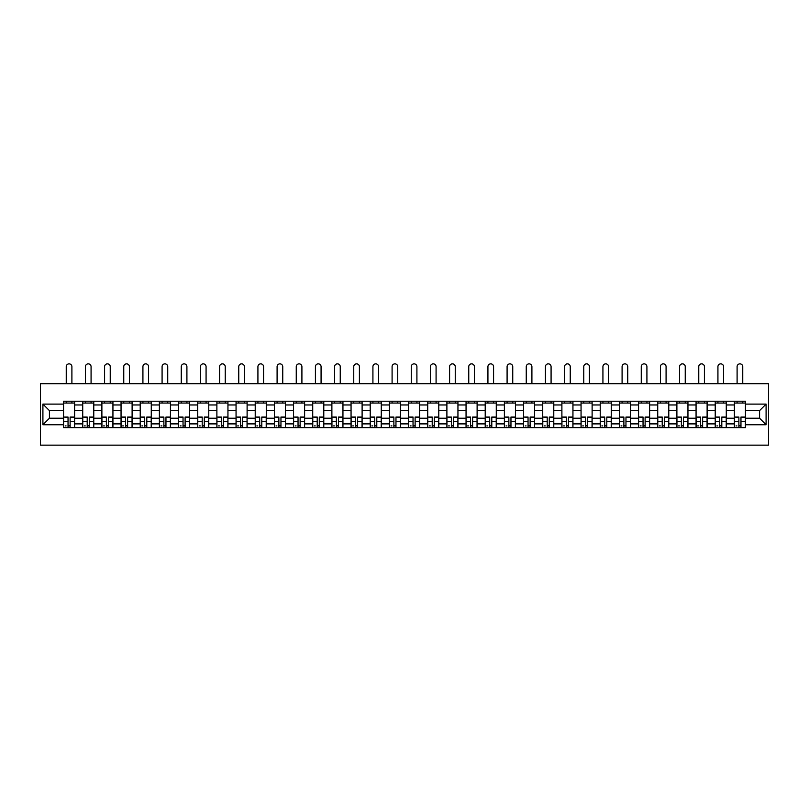 <?xml version="1.0" encoding="UTF-8"?>
<svg xmlns="http://www.w3.org/2000/svg" width="809" height="809" viewBox="0 0 809 809"><rect width="100%" height="100%" fill="white"/><g stroke="black" fill="none" stroke-linecap="round" stroke-linejoin="round"><path stroke-width="1.21" d="M40.45 445.142L768.55 445.142L768.55 383.709L40.45 383.709L40.45 445.142M82.72 427.627L82.72 404.965L74.61 404.965L74.61 427.627M74.61 404.965L74.61 401.213M82.72 404.965L82.72 401.213M93.773 401.213L93.773 427.627M101.883 427.627L101.883 401.213M112.936 401.213L112.936 427.627M121.047 427.627L121.047 401.213M132.11 401.213L132.11 427.627M140.22 427.627L140.22 401.213M151.273 401.213L151.273 427.627M159.383 427.627L159.383 401.213M170.446 401.213L170.446 427.627M178.546 427.627L178.546 401.213M189.609 401.213L189.609 427.627M197.72 427.627L197.72 401.213M208.773 401.213L208.773 427.627M216.883 427.627L216.883 401.213M227.946 401.213L227.946 427.627M236.056 427.627L236.056 401.213M247.109 401.213L247.109 427.627M255.219 427.627L255.219 401.213M266.272 401.213L266.272 427.627M274.382 427.627L274.382 401.213M285.446 401.213L285.446 427.627M293.556 427.627L293.556 401.213M304.609 401.213L304.609 427.627M312.719 427.627L312.719 401.213M323.782 401.213L323.782 427.627M331.882 427.627L331.882 401.213M342.945 401.213L342.945 427.627M351.055 427.627L351.055 401.213M362.108 401.213L362.108 427.627M370.219 427.627L370.219 401.213M381.282 401.213L381.282 427.627M389.392 427.627L389.392 401.213M400.445 401.213L400.445 427.627M408.555 427.627L408.555 401.213M419.608 401.213L419.608 427.627M427.718 427.627L427.718 401.213M438.781 401.213L438.781 427.627M446.892 427.627L446.892 401.213M457.945 401.213L457.945 427.627M466.055 427.627L466.055 401.213M477.118 401.213L477.118 427.627M485.218 427.627L485.218 401.213M496.281 401.213L496.281 427.627M504.391 427.627L504.391 401.213M515.444 401.213L515.444 427.627M523.554 427.627L523.554 401.213M534.618 401.213L534.618 427.627M542.728 427.627L542.728 401.213M553.781 401.213L553.781 427.627M561.891 427.627L561.891 401.213M572.944 401.213L572.944 427.627M581.054 427.627L581.054 401.213M592.117 401.213L592.117 427.627M600.227 427.627L600.227 401.213M611.28 401.213L611.28 427.627M619.391 427.627L619.391 401.213M630.454 401.213L630.454 427.627M638.554 427.627L638.554 401.213M649.617 401.213L649.617 427.627M657.727 427.627L657.727 401.213M668.78 401.213L668.78 427.627M676.89 427.627L676.89 401.213M687.953 401.213L687.953 427.627M696.064 427.627L696.064 401.213M707.117 401.213L707.117 427.627M715.227 427.627L715.227 401.213M726.28 401.213L726.28 427.627M734.39 427.627L734.39 401.213M734.39 418.233L726.28 418.233M715.227 418.233L707.117 418.233M696.064 418.233L687.953 418.233M676.89 418.233L668.78 418.233M657.727 418.233L649.617 418.233M638.554 418.233L630.454 418.233M619.391 418.233L611.28 418.233M600.227 418.233L592.117 418.233M581.054 418.233L572.944 418.233M561.891 418.233L553.781 418.233M542.728 418.233L534.618 418.233M523.554 418.233L515.444 418.233M504.391 418.233L496.281 418.233M485.218 418.233L477.118 418.233M466.055 418.233L457.945 418.233M446.892 418.233L438.781 418.233M427.718 418.233L419.608 418.233M408.555 418.233L400.445 418.233M389.392 418.233L381.282 418.233M370.219 418.233L362.108 418.233M351.055 418.233L342.945 418.233M331.882 418.233L323.782 418.233M312.719 418.233L304.609 418.233M293.556 418.233L285.446 418.233M274.382 418.233L266.272 418.233M255.219 418.233L247.109 418.233M236.056 418.233L227.946 418.233M216.883 418.233L208.773 418.233M197.72 418.233L189.609 418.233M178.546 418.233L170.446 418.233M159.383 418.233L151.273 418.233M140.22 418.233L132.11 418.233M121.047 418.233L112.936 418.233M101.883 418.233L93.773 418.233M82.72 418.233L74.61 418.233M734.39 410.608L726.28 410.608M715.227 410.608L707.117 410.608M696.064 410.608L687.953 410.608M676.89 410.608L668.78 410.608M657.727 410.608L649.617 410.608M638.554 410.608L630.454 410.608M619.391 410.608L611.28 410.608M600.227 410.608L592.117 410.608M581.054 410.608L572.944 410.608M561.891 410.608L553.781 410.608M542.728 410.608L534.618 410.608M523.554 410.608L515.444 410.608M504.391 410.608L496.281 410.608M485.218 410.608L477.118 410.608M466.055 410.608L457.945 410.608M446.892 410.608L438.781 410.608M427.718 410.608L419.608 410.608M408.555 410.608L400.445 410.608M389.392 410.608L381.282 410.608M370.219 410.608L362.108 410.608M351.055 410.608L342.945 410.608M331.882 410.608L323.782 410.608M312.719 410.608L304.609 410.608M293.556 410.608L285.446 410.608M274.382 410.608L266.272 410.608M255.219 410.608L247.109 410.608M236.056 410.608L227.946 410.608M216.883 410.608L208.773 410.608M197.72 410.608L189.609 410.608M178.546 410.608L170.446 410.608M159.383 410.608L151.273 410.608M140.22 410.608L132.11 410.608M121.047 410.608L112.936 410.608M101.883 410.608L93.773 410.608M82.72 410.608L74.61 410.608M49.42 418.233L63.547 418.233L63.547 410.608L49.42 410.608L49.42 418.233L42.907 424.745L42.907 404.106L63.547 404.106L63.547 410.608M745.453 410.608L745.453 418.233L759.58 418.233L759.58 410.608L745.453 410.608L745.453 401.213L63.547 401.213L63.547 404.106M745.453 404.106L766.093 404.106L766.093 424.745L745.453 424.745L745.453 418.233M63.547 418.233L63.547 427.627L745.453 427.627L745.453 424.745M63.547 424.745L42.907 424.745M70.12 425.787L68.037 425.787M63.547 403.054L74.61 403.054M89.293 425.787L87.2 425.787M82.72 403.054L93.773 403.054M108.457 425.787L106.363 425.787M101.883 403.054L112.936 403.054M127.62 425.787L125.537 425.787M121.047 403.054L132.11 403.054M146.793 425.787L144.7 425.787M140.22 403.054L151.273 403.054M165.956 425.787L163.873 425.787M159.383 403.054L170.446 403.054M185.119 425.787L183.036 425.787M178.546 403.054L189.609 403.054M204.293 425.787L202.199 425.787M197.72 403.054L208.773 403.054M223.456 425.787L221.373 425.787M216.883 403.054L227.946 403.054M242.629 425.787L240.536 425.787M236.056 403.054L247.109 403.054M261.792 425.787L259.699 425.787M255.219 403.054L266.272 403.054M280.956 425.787L278.872 425.787M274.382 403.054L285.446 403.054M300.129 425.787L298.036 425.787M293.556 403.054L304.609 403.054M319.292 425.787L317.209 425.787M312.719 403.054L323.782 403.054M338.455 425.787L336.372 425.787M331.882 403.054L342.945 403.054M357.629 425.787L355.535 425.787M351.055 403.054L362.108 403.054M376.792 425.787L374.709 425.787M370.219 403.054L381.282 403.054M395.965 425.787L393.872 425.787M389.392 403.054L400.445 403.054M415.128 425.787L413.035 425.787M408.555 403.054L419.608 403.054M434.291 425.787L432.208 425.787M427.718 403.054L438.781 403.054M453.465 425.787L451.371 425.787M446.892 403.054L457.945 403.054M472.628 425.787L470.545 425.787M466.055 403.054L477.118 403.054M491.791 425.787L489.708 425.787M485.218 403.054L496.281 403.054M510.964 425.787L508.871 425.787M504.391 403.054L515.444 403.054M530.128 425.787L528.044 425.787M523.554 403.054L534.618 403.054M549.301 425.787L547.208 425.787M542.728 403.054L553.781 403.054M568.464 425.787L566.371 425.787M561.891 403.054L572.944 403.054M587.627 425.787L585.544 425.787M581.054 403.054L592.117 403.054M606.801 425.787L604.707 425.787M600.227 403.054L611.28 403.054M625.964 425.787L623.881 425.787M619.391 403.054L630.454 403.054M645.127 425.787L643.044 425.787M638.554 403.054L649.617 403.054M664.3 425.787L662.207 425.787M657.727 403.054L668.78 403.054M683.463 425.787L681.38 425.787M676.89 403.054L687.953 403.054M702.637 425.787L700.543 425.787M696.064 403.054L707.117 403.054M721.8 425.787L719.707 425.787M715.227 403.054L726.28 403.054M740.963 425.787L738.88 425.787M734.39 403.054L745.453 403.054M42.907 404.106L49.42 410.608M759.58 418.233L766.093 424.745M759.58 410.608L766.093 404.106M71.9 383.709L71.9 366.689A2.821 2.821 0 0 0 69.078 363.858A2.821 2.821 0 0 0 66.247 366.689L66.247 383.709M68.037 417.323L63.608 417.06L68.037 417.06L68.037 427.506L63.608 427.506L66.065 427.506M63.608 417.323L63.608 427.506M70.12 425.908L68.037 425.908M66.065 425.908L65.205 425.908M72.092 427.506L74.549 427.506L74.549 417.06L70.12 417.06L70.12 427.506L66.247 427.506M74.549 427.506L71.9 427.506M71.9 401.213L71.9 403.054M66.247 401.213L66.247 403.054M91.073 383.709L91.073 366.689A2.821 2.821 0 0 0 88.242 363.858A2.821 2.821 0 0 0 85.42 366.689L85.42 383.709M87.2 417.323L82.781 417.06L87.2 417.06L87.2 427.506L82.781 427.506L85.238 427.506M82.781 417.323L82.781 427.506M89.293 425.908L87.2 425.908M85.238 425.908L84.379 425.908M91.255 427.506L93.713 427.506L93.713 417.06L89.293 417.06L89.293 427.506L85.42 427.506M93.713 427.506L91.073 427.506M91.073 401.213L91.073 403.054M85.42 401.213L85.42 403.054M110.236 383.709L110.236 366.689A2.821 2.821 0 0 0 107.415 363.858A2.821 2.821 0 0 0 104.583 366.689L104.583 383.709M106.363 417.323L101.944 417.06L106.363 417.06L106.363 427.506L101.944 427.506L104.401 427.506M101.944 417.323L101.944 427.506M108.457 425.908L106.363 425.908M104.401 425.908L103.542 425.908M110.418 427.506L112.876 427.506L112.876 417.06L108.457 417.06L108.457 427.506L104.583 427.506M112.876 427.506L110.236 427.506M110.236 401.213L110.236 403.054M104.583 401.213L104.583 403.054M129.4 383.709L129.4 366.689A2.821 2.821 0 0 0 126.578 363.858A2.821 2.821 0 0 0 123.757 366.689L123.757 383.709M125.537 417.323L121.107 417.06L125.537 417.06L125.537 427.506L121.107 427.506L123.565 427.506M121.107 417.323L121.107 427.506M127.62 425.908L125.537 425.908M123.565 425.908L122.705 425.908M129.592 427.506L132.049 427.506L132.049 417.06L127.62 417.06L127.62 427.506L123.757 427.506M132.049 427.506L129.4 427.506M129.4 401.213L129.4 403.054M123.757 401.213L123.757 403.054M148.573 383.709L148.573 366.689A2.821 2.821 0 0 0 145.741 363.858A2.821 2.821 0 0 0 142.92 366.689L142.92 383.709M144.7 417.323L140.281 417.06L144.7 417.06L144.7 427.506L140.281 427.506L142.738 427.506M140.281 417.323L140.281 427.506M146.793 425.908L144.7 425.908M142.738 425.908L141.878 425.908M148.755 427.506L151.212 427.506L151.212 417.06L146.793 417.06L146.793 427.506L142.92 427.506M151.212 427.506L148.573 427.506M148.573 401.213L148.573 403.054M142.92 401.213L142.92 403.054M167.736 383.709L167.736 366.689A2.821 2.821 0 0 0 164.915 363.858A2.821 2.821 0 0 0 162.083 366.689L162.083 383.709M163.873 417.323L159.444 417.06L163.873 417.06L163.873 427.506L159.444 427.506L161.901 427.506M159.444 417.323L159.444 427.506M165.956 425.908L163.873 425.908M161.901 425.908L161.042 425.908M167.918 427.506L170.375 427.506L170.375 417.06L165.956 417.06L165.956 427.506L162.083 427.506M170.375 427.506L167.736 427.506M167.736 401.213L167.736 403.054M162.083 401.213L162.083 403.054M186.909 383.709L186.909 366.689A2.821 2.821 0 0 0 184.078 363.858A2.821 2.821 0 0 0 181.256 366.689L181.256 383.709M183.036 417.323L178.617 417.06L183.036 417.06L183.036 427.506L178.617 427.506L181.074 427.506M178.617 417.323L178.617 427.506M185.119 425.908L183.036 425.908M181.074 425.908L180.205 425.908M187.091 427.506L189.549 427.506L189.549 417.06L185.119 417.06L185.119 427.506L181.256 427.506M189.549 427.506L186.909 427.506M186.909 401.213L186.909 403.054M181.256 401.213L181.256 403.054M206.073 383.709L206.073 366.689A2.821 2.821 0 0 0 203.251 363.858A2.821 2.821 0 0 0 200.42 366.689L200.42 383.709M202.199 417.323L197.78 417.06L202.199 417.06L202.199 427.506L197.78 427.506L200.238 427.506M197.78 417.323L197.78 427.506M204.293 425.908L202.199 425.908M200.238 425.908L199.378 425.908M206.255 427.506L208.712 427.506L208.712 417.06L204.293 417.06L204.293 427.506L200.42 427.506M208.712 427.506L206.073 427.506M206.073 401.213L206.073 403.054M200.42 401.213L200.42 403.054M225.236 383.709L225.236 366.689A2.821 2.821 0 0 0 222.414 363.858A2.821 2.821 0 0 0 219.583 366.689L219.583 383.709M221.373 417.323L216.943 417.06L221.373 417.06L221.373 427.506L216.943 427.506L219.401 427.506M216.943 417.323L216.943 427.506M223.456 425.908L221.373 425.908M219.401 425.908L218.541 425.908M225.428 427.506L227.885 427.506L227.885 417.06L223.456 417.06L223.456 427.506L219.583 427.506M227.885 427.506L225.236 427.506M225.236 401.213L225.236 403.054M219.583 401.213L219.583 403.054M244.409 383.709L244.409 366.689A2.821 2.821 0 0 0 241.578 363.858A2.821 2.821 0 0 0 238.756 366.689L238.756 383.709M240.536 417.323L236.117 417.06L240.536 417.06L240.536 427.506L236.117 427.506L238.574 427.506M236.117 417.323L236.117 427.506M242.629 425.908L240.536 425.908M238.574 425.908L237.715 425.908M244.591 427.506L247.048 427.506L247.048 417.06L242.629 417.06L242.629 427.506L238.756 427.506M247.048 427.506L244.409 427.506M244.409 401.213L244.409 403.054M238.756 401.213L238.756 403.054M263.572 383.709L263.572 366.689A2.821 2.821 0 0 0 260.751 363.858A2.821 2.821 0 0 0 257.919 366.689L257.919 383.709M259.699 417.323L255.28 417.06L259.699 417.06L259.699 427.506L255.28 427.506L257.737 427.506M255.28 417.323L255.28 427.506M261.792 425.908L259.699 425.908M257.737 425.908L256.878 425.908M263.754 427.506L266.212 427.506L266.212 417.06L261.792 417.06L261.792 427.506L257.919 427.506M266.212 427.506L263.572 427.506M263.572 401.213L263.572 403.054M257.919 401.213L257.919 403.054M282.745 383.709L282.745 366.689A2.821 2.821 0 0 0 279.914 363.858A2.821 2.821 0 0 0 277.093 366.689L277.093 383.709M278.872 417.323L274.443 417.06L278.872 417.06L278.872 427.506L274.443 427.506L276.9 427.506M274.443 417.323L274.443 427.506M280.956 425.908L278.872 425.908M276.9 425.908L276.041 425.908M282.928 427.506L285.385 427.506L285.385 417.06L280.956 417.06L280.956 427.506L277.093 427.506M285.385 427.506L282.745 427.506M282.745 401.213L282.745 403.054M277.093 401.213L277.093 403.054M301.909 383.709L301.909 366.689A2.821 2.821 0 0 0 299.077 363.858A2.821 2.821 0 0 0 296.256 366.689L296.256 383.709M298.036 417.323L293.616 417.06L298.036 417.06L298.036 427.506L293.616 427.506L296.074 427.506M293.616 417.323L293.616 427.506M300.129 425.908L298.036 425.908M296.074 425.908L295.214 425.908M302.091 427.506L304.548 427.506L304.548 417.06L300.129 417.06L300.129 427.506L296.256 427.506M304.548 427.506L301.909 427.506M301.909 401.213L301.909 403.054M296.256 401.213L296.256 403.054M321.072 383.709L321.072 366.689A2.821 2.821 0 0 0 318.25 363.858A2.821 2.821 0 0 0 315.419 366.689L315.419 383.709M317.209 417.323L312.78 417.06L317.209 417.06L317.209 427.506L312.78 427.506L315.237 427.506M312.78 417.323L312.78 427.506M319.292 425.908L317.209 425.908M315.237 425.908L314.377 425.908M321.254 427.506L323.711 427.506L323.711 417.06L319.292 417.06L319.292 427.506L315.419 427.506M323.711 427.506L321.072 427.506M321.072 401.213L321.072 403.054M315.419 401.213L315.419 403.054M340.245 383.709L340.245 366.689A2.821 2.821 0 0 0 337.414 363.858A2.821 2.821 0 0 0 334.592 366.689L334.592 383.709M336.372 417.323L331.953 417.06L336.372 417.06L336.372 427.506L331.953 427.506L334.41 427.506M331.953 417.323L331.953 427.506M338.455 425.908L336.372 425.908M334.41 425.908L333.541 425.908M340.427 427.506L342.885 427.506L342.885 417.06L338.455 417.06L338.455 427.506L334.592 427.506M342.885 427.506L340.245 427.506M340.245 401.213L340.245 403.054M334.592 401.213L334.592 403.054M359.408 383.709L359.408 366.689A2.821 2.821 0 0 0 356.587 363.858A2.821 2.821 0 0 0 353.755 366.689L353.755 383.709M355.535 417.323L351.116 417.06L355.535 417.06L355.535 427.506L351.116 427.506L353.573 427.506M351.116 417.323L351.116 427.506M357.629 425.908L355.535 425.908M353.573 425.908L352.714 425.908M359.59 427.506L362.048 427.506L362.048 417.06L357.629 417.06L357.629 427.506L353.755 427.506M362.048 427.506L359.408 427.506M359.408 401.213L359.408 403.054M353.755 401.213L353.755 403.054M378.572 383.709L378.572 366.689A2.821 2.821 0 0 0 375.75 363.858A2.821 2.821 0 0 0 372.919 366.689L372.919 383.709M374.709 417.323L370.279 417.06L374.709 417.06L374.709 427.506L370.279 427.506L372.737 427.506M370.279 417.323L370.279 427.506M376.792 425.908L374.709 425.908M372.737 425.908L371.877 425.908M378.764 427.506L381.221 427.506L381.221 417.06L376.792 417.06L376.792 427.506L372.919 427.506M381.221 427.506L378.572 427.506M378.572 401.213L378.572 403.054M372.919 401.213L372.919 403.054M397.745 383.709L397.745 366.689A2.821 2.821 0 0 0 394.913 363.858A2.821 2.821 0 0 0 392.092 366.689L392.092 383.709M393.872 417.323L389.453 417.06L393.872 417.06L393.872 427.506L389.453 427.506L391.91 427.506M389.453 417.323L389.453 427.506M395.965 425.908L393.872 425.908M391.91 425.908L391.05 425.908M397.927 427.506L400.384 427.506L400.384 417.06L395.965 417.06L395.965 427.506L392.092 427.506M400.384 427.506L397.745 427.506M397.745 401.213L397.745 403.054M392.092 401.213L392.092 403.054M416.908 383.709L416.908 366.689A2.821 2.821 0 0 0 414.087 363.858A2.821 2.821 0 0 0 411.255 366.689L411.255 383.709M413.035 417.323L408.616 417.06L413.035 417.06L413.035 427.506L408.616 427.506L411.073 427.506M408.616 417.323L408.616 427.506M415.128 425.908L413.035 425.908M411.073 425.908L410.214 425.908M417.09 427.506L419.547 427.506L419.547 417.06L415.128 417.06L415.128 427.506L411.255 427.506M419.547 427.506L416.908 427.506M416.908 401.213L416.908 403.054M411.255 401.213L411.255 403.054M436.081 383.709L436.081 366.689A2.821 2.821 0 0 0 433.25 363.858A2.821 2.821 0 0 0 430.428 366.689L430.428 383.709M432.208 417.323L427.779 417.06L432.208 417.06L432.208 427.506L427.779 427.506L430.236 427.506M427.779 417.323L427.779 427.506M434.291 425.908L432.208 425.908M430.236 425.908L429.377 425.908M436.263 427.506L438.721 427.506L438.721 417.06L434.291 417.06L434.291 427.506L430.428 427.506M438.721 427.506L436.081 427.506M436.081 401.213L436.081 403.054M430.428 401.213L430.428 403.054M455.245 383.709L455.245 366.689A2.821 2.821 0 0 0 452.413 363.858A2.821 2.821 0 0 0 449.592 366.689L449.592 383.709M451.371 417.323L446.952 417.06L451.371 417.06L451.371 427.506L446.952 427.506L449.41 427.506M446.952 417.323L446.952 427.506M453.465 425.908L451.371 425.908M449.41 425.908L448.55 425.908M455.427 427.506L457.884 427.506L457.884 417.06L453.465 417.06L453.465 427.506L449.592 427.506M457.884 427.506L455.245 427.506M455.245 401.213L455.245 403.054M449.592 401.213L449.592 403.054M474.408 383.709L474.408 366.689A2.821 2.821 0 0 0 471.586 363.858A2.821 2.821 0 0 0 468.755 366.689L468.755 383.709M470.545 417.323L466.115 417.06L470.545 417.06L470.545 427.506L466.115 427.506L468.573 427.506M466.115 417.323L466.115 427.506M472.628 425.908L470.545 425.908M468.573 425.908L467.713 425.908M474.59 427.506L477.047 427.506L477.047 417.06L472.628 417.06L472.628 427.506L468.755 427.506M477.047 427.506L474.408 427.506M474.408 401.213L474.408 403.054M468.755 401.213L468.755 403.054M493.581 383.709L493.581 366.689A2.821 2.821 0 0 0 490.75 363.858A2.821 2.821 0 0 0 487.928 366.689L487.928 383.709M489.708 417.323L485.289 417.06L489.708 417.06L489.708 427.506L485.289 427.506L487.746 427.506M485.289 417.323L485.289 427.506M491.791 425.908L489.708 425.908M487.746 425.908L486.876 425.908M493.763 427.506L496.22 427.506L496.22 417.06L491.791 417.06L491.791 427.506L487.928 427.506M496.22 427.506L493.581 427.506M493.581 401.213L493.581 403.054M487.928 401.213L487.928 403.054M512.744 383.709L512.744 366.689A2.821 2.821 0 0 0 509.923 363.858A2.821 2.821 0 0 0 507.091 366.689L507.091 383.709M508.871 417.323L504.452 417.06L508.871 417.06L508.871 427.506L504.452 427.506L506.909 427.506M504.452 417.323L504.452 427.506M510.964 425.908L508.871 425.908M506.909 425.908L506.05 425.908M512.926 427.506L515.384 427.506L515.384 417.06L510.964 417.06L510.964 427.506L507.091 427.506M515.384 427.506L512.744 427.506M512.744 401.213L512.744 403.054M507.091 401.213L507.091 403.054M531.907 383.709L531.907 366.689A2.821 2.821 0 0 0 529.086 363.858A2.821 2.821 0 0 0 526.255 366.689L526.255 383.709M528.044 417.323L523.615 417.06L528.044 417.06L528.044 427.506L523.615 427.506L526.072 427.506M523.615 417.323L523.615 427.506M530.128 425.908L528.044 425.908M526.072 425.908L525.213 425.908M532.1 427.506L534.557 427.506L534.557 417.06L530.128 417.06L530.128 427.506L526.255 427.506M534.557 427.506L531.907 427.506M531.907 401.213L531.907 403.054M526.255 401.213L526.255 403.054M551.081 383.709L551.081 366.689A2.821 2.821 0 0 0 548.249 363.858A2.821 2.821 0 0 0 545.428 366.689L545.428 383.709M547.208 417.323L542.788 417.06L547.208 417.06L547.208 427.506L542.788 427.506L545.246 427.506M542.788 417.323L542.788 427.506M549.301 425.908L547.208 425.908M545.246 425.908L544.386 425.908M551.263 427.506L553.72 427.506L553.72 417.06L549.301 417.06L549.301 427.506L545.428 427.506M553.72 427.506L551.081 427.506M551.081 401.213L551.081 403.054M545.428 401.213L545.428 403.054M570.244 383.709L570.244 366.689A2.821 2.821 0 0 0 567.422 363.858A2.821 2.821 0 0 0 564.591 366.689L564.591 383.709M566.371 417.323L561.952 417.06L566.371 417.06L566.371 427.506L561.952 427.506L564.409 427.506M561.952 417.323L561.952 427.506M568.464 425.908L566.371 425.908M564.409 425.908L563.549 425.908M570.426 427.506L572.883 427.506L572.883 417.06L568.464 417.06L568.464 427.506L564.591 427.506M572.883 427.506L570.244 427.506M570.244 401.213L570.244 403.054M564.591 401.213L564.591 403.054M589.417 383.709L589.417 366.689A2.821 2.821 0 0 0 586.586 363.858A2.821 2.821 0 0 0 583.764 366.689L583.764 383.709M585.544 417.323L581.115 417.06L585.544 417.06L585.544 427.506L581.115 427.506L583.572 427.506M581.115 417.323L581.115 427.506M587.627 425.908L585.544 425.908M583.572 425.908L582.713 425.908M589.599 427.506L592.057 427.506L592.057 417.06L587.627 417.06L587.627 427.506L583.764 427.506M592.057 427.506L589.417 427.506M589.417 401.213L589.417 403.054M583.764 401.213L583.764 403.054M608.58 383.709L608.58 366.689A2.821 2.821 0 0 0 605.749 363.858A2.821 2.821 0 0 0 602.927 366.689L602.927 383.709M604.707 417.323L600.288 417.06L604.707 417.06L604.707 427.506L600.288 427.506L602.745 427.506M600.288 417.323L600.288 427.506M606.801 425.908L604.707 425.908M602.745 425.908L601.886 425.908M608.762 427.506L611.22 427.506L611.22 417.06L606.801 417.06L606.801 427.506L602.927 427.506M611.22 427.506L608.58 427.506M608.58 401.213L608.58 403.054M602.927 401.213L602.927 403.054M627.744 383.709L627.744 366.689A2.821 2.821 0 0 0 624.922 363.858A2.821 2.821 0 0 0 622.091 366.689L622.091 383.709M623.881 417.323L619.451 417.06L623.881 417.06L623.881 427.506L619.451 427.506L621.909 427.506M619.451 417.323L619.451 427.506M625.964 425.908L623.881 425.908M621.909 425.908L621.049 425.908M627.926 427.506L630.383 427.506L630.383 417.06L625.964 417.06L625.964 427.506L622.091 427.506M630.383 427.506L627.744 427.506M627.744 401.213L627.744 403.054M622.091 401.213L622.091 403.054M646.917 383.709L646.917 366.689A2.821 2.821 0 0 0 644.085 363.858A2.821 2.821 0 0 0 641.264 366.689L641.264 383.709M643.044 417.323L638.625 417.06L643.044 417.06L643.044 427.506L638.625 427.506L641.082 427.506M638.625 417.323L638.625 427.506M645.127 425.908L643.044 425.908M641.082 425.908L640.212 425.908M647.099 427.506L649.556 427.506L649.556 417.06L645.127 417.06L645.127 427.506L641.264 427.506M649.556 427.506L646.917 427.506M646.917 401.213L646.917 403.054M641.264 401.213L641.264 403.054M666.08 383.709L666.08 366.689A2.821 2.821 0 0 0 663.259 363.858A2.821 2.821 0 0 0 660.427 366.689L660.427 383.709M662.207 417.323L657.788 417.06L662.207 417.06L662.207 427.506L657.788 427.506L660.245 427.506M657.788 417.323L657.788 427.506M664.3 425.908L662.207 425.908M660.245 425.908L659.386 425.908M666.262 427.506L668.719 427.506L668.719 417.06L664.3 417.06L664.3 427.506L660.427 427.506M668.719 427.506L666.08 427.506M666.08 401.213L666.08 403.054M660.427 401.213L660.427 403.054M685.243 383.709L685.243 366.689A2.821 2.821 0 0 0 682.422 363.858A2.821 2.821 0 0 0 679.6 366.689L679.6 383.709M681.38 417.323L676.951 417.06L681.38 417.06L681.38 427.506L676.951 427.506L679.408 427.506M676.951 417.323L676.951 427.506M683.463 425.908L681.38 425.908M679.408 425.908L678.549 425.908M685.435 427.506L687.893 427.506L687.893 417.06L683.463 417.06L683.463 427.506L679.6 427.506M687.893 427.506L685.243 427.506M685.243 401.213L685.243 403.054M679.6 401.213L679.6 403.054M704.417 383.709L704.417 366.689A2.821 2.821 0 0 0 701.585 363.858A2.821 2.821 0 0 0 698.764 366.689L698.764 383.709M700.543 417.323L696.124 417.06L700.543 417.06L700.543 427.506L696.124 427.506L698.582 427.506M696.124 417.323L696.124 427.506M702.637 425.908L700.543 425.908M698.582 425.908L697.722 425.908M704.599 427.506L707.056 427.506L707.056 417.06L702.637 417.06L702.637 427.506L698.764 427.506M707.056 427.506L704.417 427.506M704.417 401.213L704.417 403.054M698.764 401.213L698.764 403.054M723.58 383.709L723.58 366.689A2.821 2.821 0 0 0 720.758 363.858A2.821 2.821 0 0 0 717.927 366.689L717.927 383.709M719.707 417.323L715.287 417.06L719.707 417.06L719.707 427.506L715.287 427.506L717.745 427.506M715.287 417.323L715.287 427.506M721.8 425.908L719.707 425.908M717.745 425.908L716.885 425.908M723.762 427.506L726.219 427.506L726.219 417.06L721.8 417.06L721.8 427.506L717.927 427.506M726.219 427.506L723.58 427.506M723.58 401.213L723.58 403.054M717.927 401.213L717.927 403.054M742.753 383.709L742.753 366.689A2.821 2.821 0 0 0 739.922 363.858A2.821 2.821 0 0 0 737.1 366.689L737.1 383.709M738.88 417.323L734.451 417.06L738.88 417.06L738.88 427.506L734.451 427.506L736.908 427.506M734.451 417.323L734.451 427.506M740.963 425.908L738.88 425.908M736.908 425.908L736.048 425.908M742.935 427.506L745.392 427.506L745.392 417.06L740.963 417.06L740.963 427.506L737.1 427.506M745.392 427.506L742.753 427.506M742.753 401.213L742.753 403.054M737.1 401.213L737.1 403.054M715.227 404.965L707.117 404.965M696.064 404.965L687.953 404.965M676.89 404.965L668.78 404.965M657.727 404.965L649.617 404.965M638.554 404.965L630.454 404.965M619.391 404.965L611.28 404.965M600.227 404.965L592.117 404.965M581.054 404.965L572.944 404.965M561.891 404.965L553.781 404.965M542.728 404.965L534.618 404.965M523.554 404.965L515.444 404.965M504.391 404.965L496.281 404.965M485.218 404.965L477.118 404.965M466.055 404.965L457.945 404.965M446.892 404.965L438.781 404.965M427.718 404.965L419.608 404.965M408.555 404.965L400.445 404.965M389.392 404.965L381.282 404.965M370.219 404.965L362.108 404.965M351.055 404.965L342.945 404.965M331.882 404.965L323.782 404.965M312.719 404.965L304.609 404.965M293.556 404.965L285.446 404.965M274.382 404.965L266.272 404.965M255.219 404.965L247.109 404.965M236.056 404.965L227.946 404.965M216.883 404.965L208.773 404.965M197.72 404.965L189.609 404.965M178.546 404.965L170.446 404.965M159.383 404.965L151.273 404.965M140.22 404.965L132.11 404.965M121.047 404.965L112.936 404.965M101.883 404.965L93.773 404.965M734.39 404.965L726.28 404.965M715.227 423.886L707.117 423.886M696.064 423.886L687.953 423.886M676.89 423.886L668.78 423.886M657.727 423.886L649.617 423.886M638.554 423.886L630.454 423.886M619.391 423.886L611.28 423.886M600.227 423.886L592.117 423.886M581.054 423.886L572.944 423.886M561.891 423.886L553.781 423.886M542.728 423.886L534.618 423.886M523.554 423.886L515.444 423.886M504.391 423.886L496.281 423.886M485.218 423.886L477.118 423.886M466.055 423.886L457.945 423.886M446.892 423.886L438.781 423.886M427.718 423.886L419.608 423.886M408.555 423.886L400.445 423.886M389.392 423.886L381.282 423.886M370.219 423.886L362.108 423.886M351.055 423.886L342.945 423.886M331.882 423.886L323.782 423.886M312.719 423.886L304.609 423.886M293.556 423.886L285.446 423.886M274.382 423.886L266.272 423.886M255.219 423.886L247.109 423.886M236.056 423.886L227.946 423.886M216.883 423.886L208.773 423.886M197.72 423.886L189.609 423.886M178.546 423.886L170.446 423.886M159.383 423.886L151.273 423.886M140.22 423.886L132.11 423.886M121.047 423.886L112.936 423.886M101.883 423.886L93.773 423.886M82.72 423.886L74.61 423.886M734.39 423.886L726.28 423.886M68.037 421.469L63.608 421.469M74.549 417.323L70.12 417.323M74.549 421.469L70.12 421.469M87.2 421.469L82.781 421.469M93.713 417.323L89.293 417.323M93.713 421.469L89.293 421.469M106.363 421.469L101.944 421.469M112.876 417.323L108.457 417.323M112.876 421.469L108.457 421.469M125.537 421.469L121.107 421.469M132.049 417.323L127.62 417.323M132.049 421.469L127.62 421.469M144.7 421.469L140.281 421.469M151.212 417.323L146.793 417.323M151.212 421.469L146.793 421.469M163.873 421.469L159.444 421.469M170.375 417.323L165.956 417.323M170.375 421.469L165.956 421.469M183.036 421.469L178.617 421.469M189.549 417.323L185.119 417.323M189.549 421.469L185.119 421.469M202.199 421.469L197.78 421.469M208.712 417.323L204.293 417.323M208.712 421.469L204.293 421.469M221.373 421.469L216.943 421.469M227.885 417.323L223.456 417.323M227.885 421.469L223.456 421.469M240.536 421.469L236.117 421.469M247.048 417.323L242.629 417.323M247.048 421.469L242.629 421.469M259.699 421.469L255.28 421.469M266.212 417.323L261.792 417.323M266.212 421.469L261.792 421.469M278.872 421.469L274.443 421.469M285.385 417.323L280.956 417.323M285.385 421.469L280.956 421.469M298.036 421.469L293.616 421.469M304.548 417.323L300.129 417.323M304.548 421.469L300.129 421.469M317.209 421.469L312.78 421.469M323.711 417.323L319.292 417.323M323.711 421.469L319.292 421.469M336.372 421.469L331.953 421.469M342.885 417.323L338.455 417.323M342.885 421.469L338.455 421.469M355.535 421.469L351.116 421.469M362.048 417.323L357.629 417.323M362.048 421.469L357.629 421.469M374.709 421.469L370.279 421.469M381.221 417.323L376.792 417.323M381.221 421.469L376.792 421.469M393.872 421.469L389.453 421.469M400.384 417.323L395.965 417.323M400.384 421.469L395.965 421.469M413.035 421.469L408.616 421.469M419.547 417.323L415.128 417.323M419.547 421.469L415.128 421.469M432.208 421.469L427.779 421.469M438.721 417.323L434.291 417.323M438.721 421.469L434.291 421.469M451.371 421.469L446.952 421.469M457.884 417.323L453.465 417.323M457.884 421.469L453.465 421.469M470.545 421.469L466.115 421.469M477.047 417.323L472.628 417.323M477.047 421.469L472.628 421.469M489.708 421.469L485.289 421.469M496.22 417.323L491.791 417.323M496.22 421.469L491.791 421.469M508.871 421.469L504.452 421.469M515.384 417.323L510.964 417.323M515.384 421.469L510.964 421.469M528.044 421.469L523.615 421.469M534.557 417.323L530.128 417.323M534.557 421.469L530.128 421.469M547.208 421.469L542.788 421.469M553.72 417.323L549.301 417.323M553.72 421.469L549.301 421.469M566.371 421.469L561.952 421.469M572.883 417.323L568.464 417.323M572.883 421.469L568.464 421.469M585.544 421.469L581.115 421.469M592.057 417.323L587.627 417.323M592.057 421.469L587.627 421.469M604.707 421.469L600.288 421.469M611.22 417.323L606.801 417.323M611.22 421.469L606.801 421.469M623.881 421.469L619.451 421.469M630.383 417.323L625.964 417.323M630.383 421.469L625.964 421.469M643.044 421.469L638.625 421.469M649.556 417.323L645.127 417.323M649.556 421.469L645.127 421.469M662.207 421.469L657.788 421.469M668.719 417.323L664.3 417.323M668.719 421.469L664.3 421.469M681.38 421.469L676.951 421.469M687.893 417.323L683.463 417.323M687.893 421.469L683.463 421.469M700.543 421.469L696.124 421.469M707.056 417.323L702.637 417.323M707.056 421.469L702.637 421.469M719.707 421.469L715.287 421.469M726.219 417.323L721.8 417.323M726.219 421.469L721.8 421.469M738.88 421.469L734.451 421.469M745.392 417.323L740.963 417.323M745.392 421.469L740.963 421.469"/></g></svg>
